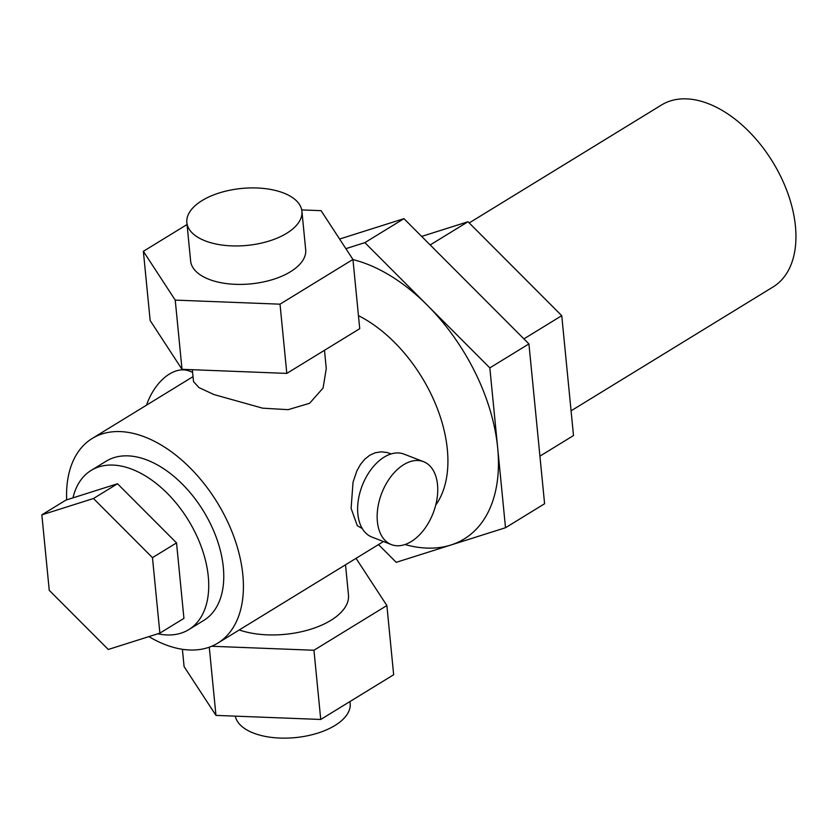 <?xml version="1.0" encoding="UTF-8"?>
<svg xmlns="http://www.w3.org/2000/svg" width="837" height="837" viewBox="0 0 837 837"><rect width="100%" height="100%" fill="white"/><g stroke="black" fill="none" stroke-linecap="round" stroke-linejoin="round"><path stroke-width="1.26" d="M157.837 633.776A93.378 56.843 -121.5 0 0 188.775 629.623A93.378 56.843 -121.5 0 0 201.822 548.277A93.378 56.843 -121.5 0 0 132.037 469.264A93.378 56.843 -121.5 0 0 91.139 470.415A93.378 56.843 -121.5 0 0 72.976 497.858M91.139 470.415L106.173 461.197A93.378 56.843 58.5 0 1 147.071 460.047A93.378 56.843 58.5 0 1 216.867 539.059A93.378 56.843 58.5 0 1 203.809 620.395L188.775 629.623M469.201 222.924L661.565 104.96A106.717 64.962 58.5 0 1 708.301 103.652A106.717 64.962 58.5 0 1 788.056 193.954A106.717 64.962 58.5 0 1 773.137 286.913L571.075 410.821M358.456 315.643A120.057 73.091 58.5 0 1 435.993 405.16A120.057 73.091 58.5 0 1 435.721 505.088M352.952 259.606A160.076 97.448 58.5 0 1 366.962 264.053A160.076 97.448 58.5 0 1 427.351 305.264A160.076 97.448 58.5 0 1 497.67 447.805A160.076 97.448 58.5 0 1 450.861 545.023A160.076 97.448 58.5 0 1 404.993 544.542M301.916 211.29L305.683 249.74A57.805 28.615 174.4 0 1 272.506 279.61A57.805 28.615 174.4 0 1 209.062 279.359A57.805 28.615 174.4 0 1 190.627 261.029L186.86 222.569A57.805 28.615 -5.6 0 0 205.295 240.91A57.805 28.615 -5.6 0 0 268.74 241.15A57.805 28.615 -5.6 0 0 301.916 211.29A57.805 28.615 -5.6 0 0 283.481 192.96A57.805 28.615 -5.6 0 0 220.026 192.709A57.805 28.615 -5.6 0 0 186.86 222.569M349.981 701.532L350.169 703.478A57.805 28.615 174.4 0 1 317.003 733.348A57.805 28.615 174.4 0 1 253.548 733.097A57.805 28.615 174.4 0 1 235.323 716.148M437.521 484.686A44.466 27.569 111.2 0 0 423.501 461.658A44.466 27.569 111.2 0 0 391.13 476.326A44.466 27.569 111.2 0 0 377.382 521.577A44.466 27.569 111.2 0 0 391.402 544.605A44.466 27.569 111.2 0 0 423.773 529.926A44.466 27.569 111.2 0 0 437.521 484.686M391.402 544.605L371.879 537.051A44.466 27.569 -68.8 0 1 357.859 514.023A44.466 27.569 -68.8 0 1 371.607 468.772A44.466 27.569 -68.8 0 1 403.978 454.104L423.501 461.658M146.517 405.16A44.466 27.569 -68.8 0 1 189.235 371.021L192.604 372.319M391.161 453.916L387.05 452.503L381.159 451.823L375.248 452.765L369.755 455.244L364.775 459.189L360.381 464.566L356.803 471.053L353.036 482.206L351.101 508.394L357.305 525.709L362.275 528.565M345.514 564.797L348.464 594.95A66.698 33.009 174.4 0 1 311.563 628.974A66.698 33.009 174.4 0 1 239.256 629.958M148.881 636.612A120.057 73.091 -121.5 0 0 165.171 644.616A120.057 73.091 -121.5 0 0 217.756 643.14A120.057 73.091 -121.5 0 0 234.538 538.568A120.057 73.091 -121.5 0 0 144.811 436.977A120.057 73.091 -121.5 0 0 92.227 438.452A120.057 73.091 -121.5 0 0 66.657 499.856M192.343 369.724L193.514 381.588L198.986 387.615L213.979 394.562L262.63 408.174L288.148 409.67L309.606 403.277L323.082 388.054L326.273 368.573L324.484 350.295M356.049 558.331L386.872 605.538L313.948 650.255L211.646 646.269M182.393 649.292L184.088 666.597L215.956 715.394L320.738 719.464L313.948 650.255M320.738 719.464L393.662 674.748L386.872 605.538M215.956 715.394L209.26 647.189M301.707 209.909L321.073 210.662L352.942 259.46L280.018 304.176L175.236 300.106L143.368 251.309L187.049 224.515M143.368 251.309L150.158 320.519L182.016 369.316L286.809 373.396L280.018 304.176M286.809 373.396L359.732 328.679L352.942 259.46M182.016 369.316L175.236 300.106M345.88 248.652L364.869 242.636L489.833 367.882L505.506 527.728L396.215 562.328L378.491 544.573M505.506 527.728L544.594 503.748L528.921 343.913L403.957 218.666L339.602 239.037M489.833 367.882L528.921 343.913M364.869 242.636L403.957 218.666M539.928 456.144L573.502 435.554L561.753 315.675L468.019 221.742L421.67 236.421M523.91 338.88L561.753 315.675M430.187 244.948L468.019 221.742M159.877 633.138L183.931 618.376L176.534 542.899L117.515 483.755L65.903 500.097L41.85 514.849L93.462 498.507L152.47 557.651L159.877 633.138L108.266 649.47L49.247 590.326L41.85 514.849M176.534 542.899L152.47 557.651M117.515 483.755L93.462 498.507M383.461 541.529L217.756 643.14M193.023 376.64L92.227 438.452"/></g></svg>
